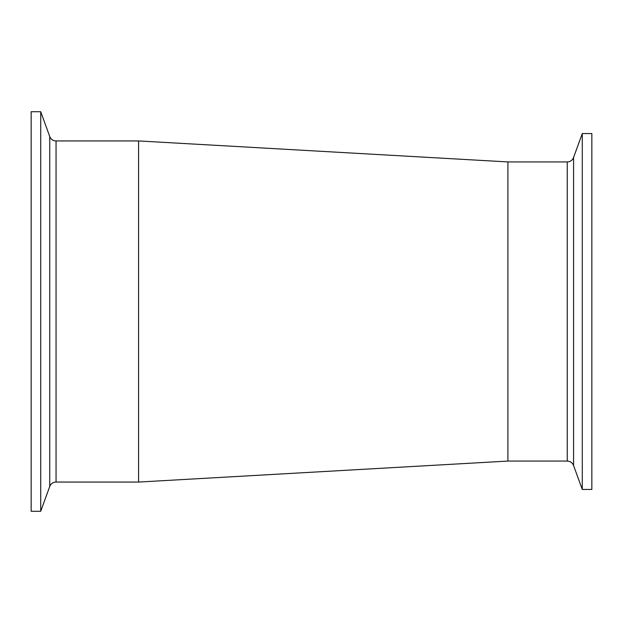 <?xml version="1.0" encoding="UTF-8"?>
<svg xmlns="http://www.w3.org/2000/svg" width="623" height="623" viewBox="0 0 623 623"><rect width="100%" height="100%" fill="white"/><g stroke="black" fill="none" stroke-linecap="round" stroke-linejoin="round"><path stroke-width="0.93" d="M573.565 157.502A6.713 6.713 0 0 1 567.257 161.925L567.257 461.075C570.279 461.23 572.381 462.702 573.565 465.498L573.565 157.502L582.279 133.556L591.85 133.556L591.85 489.444L582.279 489.444L582.279 133.556M567.257 461.075L507.916 461.075L507.916 161.925L138.586 140.938L56.054 140.938C53.025 140.79 50.922 139.318 49.739 136.523L49.739 486.477A6.713 6.713 0 0 1 56.054 482.062L56.054 140.938M49.739 136.523L40.721 111.727L31.15 111.727L31.15 511.273L40.721 511.273L49.739 486.477M40.721 111.727L40.721 511.273M507.916 461.075L138.586 482.062L138.586 140.938M573.565 465.498L582.279 489.444M567.257 161.925L507.916 161.925M138.586 482.062L56.054 482.062"/></g></svg>
